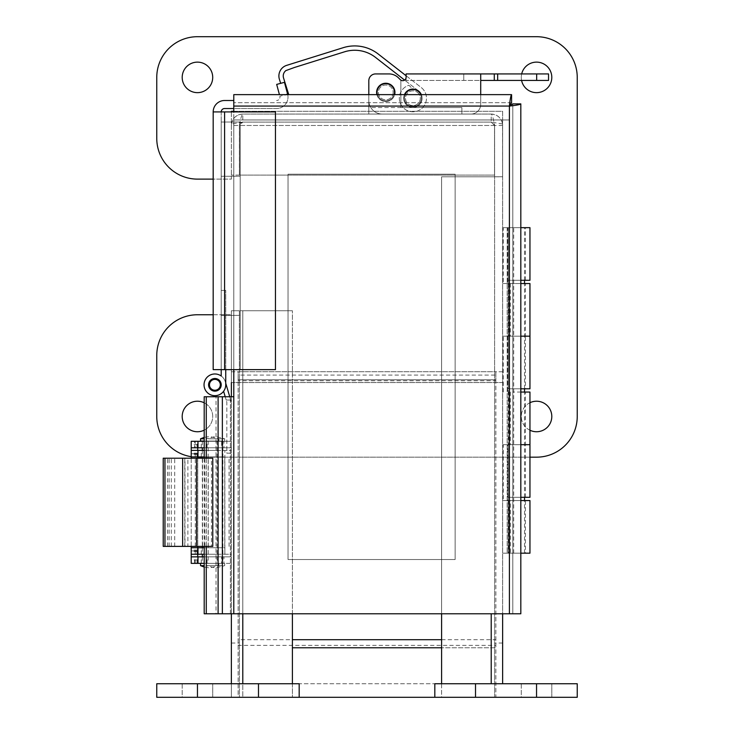 <?xml version="1.0" encoding="UTF-8"?>
<svg xmlns="http://www.w3.org/2000/svg" width="734" height="734" viewBox="0 0 734 734"><rect width="100%" height="100%" fill="white"/><g stroke="black" fill="none" stroke-linecap="round" stroke-linejoin="round"><path stroke-width="0.55" stroke-dasharray="3.67 2.75" d="M213.181 314.758L231.366 314.758L231.366 369.633L231.366 310.739L242.789 310.739L239.394 310.739L239.394 697.3L231.366 697.3L231.366 683.739L299.178 683.739L299.178 697.3L238.146 697.3L238.146 639.699L292.398 639.699M231.366 613.78L231.366 396.755M292.398 613.78L292.398 310.739L292.398 697.3L231.366 697.3L242.789 697.3L242.789 310.739L292.398 310.739L242.789 310.739L242.789 613.78M292.398 683.739L292.398 697.3L242.789 697.3L242.789 683.739M441.602 639.699L495.854 639.699L495.854 697.3L434.822 697.3L502.634 697.3L231.366 697.3L231.366 310.739L239.394 310.739L239.394 697.3M231.366 310.739L239.394 310.739M231.366 371.771L239.394 371.771L231.366 371.771M231.366 643.048L239.394 643.048M218.136 441.29L201.272 441.29L218.136 441.29L218.136 447.795L201.272 447.795L218.136 447.795M218.136 556.849L201.272 556.849L218.136 556.849L218.136 563.363L201.272 563.363L218.136 563.363M223.953 441.29L207.089 441.29L223.953 441.29L223.953 447.795L207.089 447.795L223.953 447.795M223.953 556.849L207.089 556.849L223.953 556.849L223.953 563.363L207.089 563.363L223.953 563.363M195.189 441.29L191.216 441.29L191.216 447.795L197.996 447.795L194.611 447.795L194.611 441.29L197.996 441.29L195.189 441.29L195.189 447.795M221.595 556.849L231.366 556.849L231.366 563.363L231.366 556.849L217.805 556.849L217.805 563.363L231.366 563.363L221.595 563.363L221.595 556.849L197.73 556.849L197.73 550.069L197.73 556.849L194.611 556.849L197.996 556.849L191.216 556.849L191.216 563.363L197.996 563.363L191.216 563.363L191.216 441.29L194.611 441.29M217.805 563.363L204.199 563.363M217.805 556.849L204.199 556.849M221.595 563.363L191.216 563.363L191.216 550.069L191.216 556.849L197.73 556.849L197.73 563.363L197.73 441.29L197.73 447.795L194.611 447.795M217.805 447.795L231.366 447.795L231.366 441.29L217.805 441.29L217.805 447.795L204.199 447.795M217.805 441.29L204.199 441.29M221.595 447.795L197.73 447.795L197.73 454.575L197.73 447.795L191.216 447.795L191.216 441.29L231.366 441.29L231.366 447.795L221.595 447.795L221.595 441.29M191.216 458.218L191.216 546.38M191.216 447.795L191.216 454.575L191.216 447.795L197.73 447.795M197.73 450.401L197.73 456.915M197.73 458.218L197.73 546.38M197.73 547.738L197.73 554.243M197.73 550.913L191.216 550.913L197.73 550.913M197.73 453.74L191.216 453.74L197.73 453.74M197.73 563.363L191.216 563.363L197.73 563.363M197.73 441.29L191.216 441.29L197.73 441.29M187.886 458.218L184.977 458.218L184.977 546.38L211.475 546.38L211.475 458.218L187.886 458.218L187.886 546.38M163.223 458.218L184.977 458.218M163.223 546.38L184.977 546.38M212.768 458.218L211.475 458.218M211.475 546.38L212.768 546.38M202.547 546.38L202.547 458.218M206.3 546.38L206.3 458.218M218.136 450.401L201.272 450.401L218.136 450.401L218.136 456.915L201.272 456.915L218.136 456.915M218.136 547.738L201.272 547.738L218.136 547.738L218.136 554.243L201.272 554.243L218.136 554.243M204.199 554.243L231.366 554.243L231.366 450.401L231.366 554.243L224.852 554.243L224.852 547.738L197.437 547.738L197.437 554.243L224.852 554.243L224.852 450.401L197.437 450.401L197.437 456.915L224.852 456.915L204.199 456.915M197.437 547.738L191.216 547.738M191.216 554.243L197.437 554.243M204.199 450.401L231.366 450.401L224.852 450.401L224.852 547.738L204.199 547.738M191.216 456.915L197.437 456.915M197.437 450.401L191.216 450.401M209.851 441.07L222.897 441.07L209.851 441.07M209.851 563.363L222.897 563.363L209.851 563.363M221.374 441.07L206.364 441.07L221.374 441.07M208.484 438.785L224.677 438.785L208.484 438.785M209.667 563.363L224.677 563.363L209.667 563.363M222.567 565.648L206.364 565.648L222.567 565.648M210.071 441.07L202.327 441.07L210.071 441.07M210.071 563.363L202.327 563.363L210.071 563.363M204.199 441.07L200.547 441.07M204.199 438.785L200.547 438.785M200.556 563.363L218.86 563.363L200.556 563.363M200.547 565.648L204.199 565.648M385.772 100.833A8.432 8.432 0 0 1 378.469 88.19A8.432 8.432 0 0 1 393.075 88.19A8.432 8.432 0 0 1 385.772 100.833A8.432 8.432 0 0 0 393.075 88.19A8.432 8.432 0 0 0 378.469 88.19A8.432 8.432 0 0 0 385.772 100.833A8.432 8.432 0 0 1 378.469 88.19A8.432 8.432 0 0 1 393.075 88.19A8.432 8.432 0 0 1 385.772 100.833A8.432 8.432 0 0 0 393.075 88.19A8.432 8.432 0 0 0 378.469 88.19A8.432 8.432 0 0 0 385.772 100.833A8.432 8.432 0 0 1 378.469 88.19A8.432 8.432 0 0 1 393.075 88.19A8.432 8.432 0 0 1 385.772 100.833A8.432 8.432 0 0 0 393.075 88.19A8.432 8.432 0 0 0 378.469 88.19A8.432 8.432 0 0 0 385.772 100.833A8.432 8.432 0 0 1 378.469 88.19A8.432 8.432 0 0 1 393.075 88.19A8.432 8.432 0 0 1 385.772 100.833A8.432 8.432 0 0 0 393.075 88.19A8.432 8.432 0 0 0 378.469 88.19A8.432 8.432 0 0 0 385.772 100.833M412.903 106.65A8.432 8.432 0 0 1 405.599 94.007A8.432 8.432 0 0 1 420.197 94.007A8.432 8.432 0 0 1 412.903 106.65A8.432 8.432 0 0 0 420.197 94.007A8.432 8.432 0 0 0 405.599 94.007A8.432 8.432 0 0 0 412.903 106.65A8.432 8.432 0 0 1 405.599 94.007A8.432 8.432 0 0 1 420.197 94.007A8.432 8.432 0 0 1 412.903 106.65A8.432 8.432 0 0 0 420.197 94.007A8.432 8.432 0 0 0 405.599 94.007A8.432 8.432 0 0 0 412.903 106.65M368.817 80.703A6.78 6.78 0 0 1 375.597 73.923A6.78 6.78 0 0 0 368.817 80.703L368.817 114.064L461.897 114.064L368.817 114.064L368.817 94.64L368.817 107.559L400.865 107.559L400.865 80.144L400.865 107.559L368.817 107.559L368.817 80.703A6.78 6.78 0 0 1 375.597 73.923A6.78 6.78 0 0 0 368.817 80.703L368.817 100.503A13.561 13.561 0 0 0 382.377 114.064L470.953 114.064L382.377 114.064A13.561 13.561 0 0 1 368.817 100.503A13.561 13.561 0 0 0 382.377 114.064A13.561 13.561 0 0 1 368.817 100.503L368.817 80.703A6.78 6.78 0 0 1 375.597 73.923A6.78 6.78 0 0 0 368.817 80.703A6.78 6.78 0 0 1 375.597 73.923L388.919 73.923A13.561 13.561 0 0 1 398.516 77.887L400.333 79.703A3.395 3.395 0 0 0 406.113 77.309A3.395 3.395 0 0 1 400.333 79.703A3.395 3.395 0 0 0 406.113 77.309L406.113 73.923L548.537 73.923L548.537 80.428L536.664 80.428L536.664 73.923M375.597 73.923L388.919 73.923A13.561 13.561 0 0 1 398.516 77.887A13.561 13.561 0 0 0 388.919 73.923A13.561 13.561 0 0 1 398.516 77.887L400.333 79.703A3.395 3.395 0 0 0 400.865 80.144A3.395 3.395 0 0 1 400.333 79.703A3.395 3.395 0 0 0 400.865 80.144L400.865 107.559L400.865 80.144A3.395 3.395 0 0 1 400.333 79.703L398.516 77.887A13.561 13.561 0 0 0 388.919 73.923A13.561 13.561 0 0 1 398.516 77.887L400.333 79.703M480.715 73.923L480.715 104.301A9.762 9.762 0 0 1 470.953 114.064A9.762 9.762 0 0 0 480.715 104.301A9.762 9.762 0 0 1 470.953 114.064L382.377 114.064L470.953 114.064A9.762 9.762 0 0 0 480.715 104.301L480.715 73.923L480.715 80.428L406.113 80.428L406.113 77.309L406.113 80.428L536.664 80.428M463.76 73.923L406.113 73.923L463.76 73.923L463.76 80.428L463.76 73.923M480.715 104.301L480.715 94.64L480.715 104.301M406.113 80.428L406.113 73.923L406.113 80.428M494.285 80.428L494.285 73.923L494.285 80.428M280.663 83.346L279.397 79.281A11.12 11.12 0 0 1 286.691 65.354L343.283 47.664A38.251 38.251 0 0 1 378.193 53.995L421.233 87.52A13.561 13.561 0 0 1 421.683 108.559A13.561 13.561 0 0 1 401.003 104.733A13.561 13.561 0 0 1 408.939 85.254L412.682 89.007A9.221 9.221 0 0 0 404.14 101.109A9.221 9.221 0 0 0 418.215 105.76A9.221 9.221 0 0 0 418.563 90.952L375.533 57.417A33.911 33.911 0 0 0 344.576 51.802L294.462 67.473A6.78 6.78 0 0 0 293.884 67.684L285.884 70.592A6.78 6.78 0 0 0 283.544 77.987L288.6 94.172L284.453 95.466L287.682 94.457M406.113 75.749L421.233 87.52A13.561 13.561 0 0 1 421.683 108.559A13.561 13.561 0 0 1 401.003 104.733A13.561 13.561 0 0 1 408.939 85.254L412.682 89.007A9.221 9.221 0 0 0 404.14 101.109A9.221 9.221 0 0 0 418.215 105.76A9.221 9.221 0 0 0 418.563 90.952L404.645 80.107M398.516 77.887A13.561 13.561 0 0 0 388.919 73.923M461.897 107.559L461.897 114.064L461.897 107.559L400.865 107.559L461.897 107.559M417.618 92.548A7.377 7.377 0 0 1 415.453 105.145A7.377 7.377 0 0 1 405.627 96.98A7.377 7.377 0 0 1 417.618 92.548A7.377 7.377 0 0 0 405.627 96.98A7.377 7.377 0 0 0 415.453 105.145A7.377 7.377 0 0 0 417.618 92.548M404.471 94.64A9.157 9.157 0 0 0 419.94 104.072A9.157 9.157 0 0 0 418.747 91.181A9.157 9.157 0 0 0 405.856 92.374A9.157 9.157 0 0 0 418.362 105.568A9.157 9.157 0 0 0 421.325 94.64M405.856 92.374A9.157 9.157 0 0 1 418.747 91.181A9.157 9.157 0 0 1 419.94 104.072A9.157 9.157 0 0 1 407.049 105.265A9.157 9.157 0 0 1 409.728 89.64A9.157 9.157 0 0 1 421.922 99.769A9.157 9.157 0 0 1 407.049 105.265A9.157 9.157 0 0 1 405.856 92.374M393.14 92.768A7.377 7.377 0 0 1 381.772 98.604A7.377 7.377 0 0 1 382.405 85.841A7.377 7.377 0 0 1 393.14 92.768A7.377 7.377 0 0 0 382.405 85.841A7.377 7.377 0 0 0 381.772 98.604A7.377 7.377 0 0 0 393.14 92.768M385.322 101.549A9.157 9.157 0 0 0 394.92 92.86A9.157 9.157 0 0 0 386.222 83.263A9.157 9.157 0 0 0 376.625 91.952A9.157 9.157 0 0 0 385.322 101.549M376.891 94.64A9.157 9.157 0 0 0 394.653 94.64M386.222 83.263A9.157 9.157 0 0 1 394.92 92.86A9.157 9.157 0 0 1 385.322 101.549A9.157 9.157 0 0 1 376.625 91.952A9.157 9.157 0 0 1 390.736 84.713A9.157 9.157 0 0 1 389.956 100.549A9.157 9.157 0 0 1 376.625 91.952A9.157 9.157 0 0 1 386.222 83.263M288.04 559.519L288.04 174.206L288.04 559.519L455.144 559.519L288.04 559.519M455.144 174.206L455.144 559.519L455.144 174.206L288.04 174.206L455.144 174.206M204.199 613.78L233.788 613.78L233.788 119.954L509.405 119.954L509.405 613.78L233.788 613.78L233.788 119.954L509.405 119.954L509.405 613.78L233.788 613.78L509.405 613.78L509.405 106.063L233.788 106.063L233.788 396.736M204.199 402.792A15.258 15.258 0 0 1 204.199 430.17M197.455 401.223A15.258 15.258 0 0 0 184.243 424.105A15.258 15.258 0 0 0 210.667 424.105A15.258 15.258 0 0 0 197.455 401.223M529.957 430.243A15.258 15.258 0 0 1 529.957 402.718M536.545 401.223A15.258 15.258 0 0 0 523.333 424.105A15.258 15.258 0 0 0 549.757 424.105A15.258 15.258 0 0 0 536.545 401.223M521.59 80.428A15.258 15.258 0 0 1 521.681 73.923M536.545 62.133A15.258 15.258 0 0 0 523.333 85.025A15.258 15.258 0 0 0 549.757 85.025A15.258 15.258 0 0 0 536.545 62.133M197.455 62.133A15.258 15.258 0 0 0 184.243 85.025A15.258 15.258 0 0 0 210.667 85.025A15.258 15.258 0 0 0 197.455 62.133M197.73 457.172L197.455 457.172A40.691 40.691 0 0 1 156.764 416.481L156.764 355.439A40.691 40.691 0 0 1 197.455 314.758L231.366 314.758L231.366 382.57L502.634 382.57L502.634 111.302L233.788 111.302M231.366 382.57L502.634 382.57L502.634 111.302L231.366 111.302L231.366 179.114L213.181 179.114M231.366 111.926L231.366 179.114L197.455 179.114A40.691 40.691 0 0 1 156.764 138.423L156.764 77.391A40.691 40.691 0 0 1 197.455 36.7L536.545 36.7A40.691 40.691 0 0 1 577.236 77.391L577.236 416.481A40.691 40.691 0 0 1 536.545 457.172L197.455 457.172A40.691 40.691 0 0 1 191.216 456.686M529.957 457.172L202.327 457.172M521.287 683.739L551.803 683.739L521.287 683.739L551.803 683.739L521.287 683.739L521.287 697.3L551.803 697.3L521.287 697.3L521.287 683.739M521.287 697.3L551.803 697.3L521.287 697.3M182.197 683.739L212.713 683.739L182.197 683.739L212.713 683.739L182.197 683.739L182.197 697.3L212.713 697.3L182.197 697.3L182.197 683.739M182.197 697.3L212.713 697.3L182.197 697.3M231.366 697.3L231.366 683.739L231.366 697.3L299.178 697.3M156.764 683.739L577.236 683.739L577.236 697.3L536.545 697.3L536.545 683.739M156.764 697.3L536.545 697.3M434.822 697.3L434.822 683.739L502.634 683.739L231.366 683.739M502.533 123.973C501.221 117.862 497.45 114.559 491.211 114.064L491.211 122.092L494.606 125.486L494.606 176.775L502.634 176.775L502.533 123.973L491.211 122.092L242.789 122.092L491.211 122.092L494.532 125.486L494.532 175.105L494.532 125.486C493.422 118.559 492.321 114.752 491.211 114.064A11.423 11.423 0 0 1 502.634 125.486L502.634 683.739M292.398 647.773L495.854 647.773L495.854 697.3L238.146 697.3L238.146 371.734L495.854 371.734L495.854 375.083L238.146 375.083L238.146 645.379L495.854 645.379L495.854 375.083L495.854 647.773L441.602 647.773M495.854 371.734L495.854 379.772L495.854 371.734L238.146 371.734L238.146 379.772L495.854 379.772L238.146 379.772L238.146 380.762L495.854 380.762L495.854 379.772M238.146 379.772L238.146 371.734M239.394 125.486L239.394 175.105L239.394 125.486A3.395 3.395 0 0 1 242.789 122.092L239.468 125.486L239.468 175.105L494.532 175.105L239.468 175.105L239.468 125.486C240.578 118.559 241.679 114.752 242.789 114.064L491.211 114.064L242.789 114.064C236.55 114.559 232.779 117.862 231.467 123.973L231.366 125.486A11.423 11.423 0 0 1 242.789 114.064L242.789 122.092L240.137 123.376L239.394 125.486L231.366 125.486L231.366 175.105L231.366 125.486M502.634 125.486L494.606 125.486A3.395 3.395 0 0 0 491.211 122.092M502.634 697.3L491.211 697.3L494.606 697.3L494.606 125.486M494.606 697.3L494.606 176.775L502.634 176.775L502.634 613.78M239.394 175.105L231.366 175.105L239.394 175.105M502.634 371.771L494.606 371.771L502.634 371.771M441.602 683.739L441.602 697.3L491.211 697.3L441.602 697.3L441.602 176.802L502.634 176.802M441.602 613.78L441.602 176.802L494.606 176.802M502.634 643.048L494.606 643.048M520.819 613.78L512.791 613.78L520.819 613.78L520.819 103.87L512.791 103.87L512.791 613.78L512.791 103.87M512.791 613.78L509.405 613.78M511.589 102.677L233.788 102.677L511.589 102.677L511.589 94.64L233.788 94.64L233.788 106.063M233.788 102.677L233.788 94.64M233.788 613.78L233.788 396.755L222.365 396.755L230.403 396.755L230.403 613.78L222.365 613.78L230.403 613.78L230.403 396.755L204.199 396.755M218.099 396.755L216.025 396.755L216.025 613.78L218.099 613.78M206.272 458.218L206.272 546.38M204.199 458.218L204.199 546.38M233.788 369.633L233.788 111.926M224.595 369.633L224.595 111.926L275.461 111.926L275.461 369.633L213.181 369.633L213.181 111.926A11.423 11.423 0 0 1 224.595 100.503L233.788 100.503M224.595 111.926L213.181 111.926L221.209 111.926L221.209 369.633L221.209 111.926A3.395 3.395 0 0 1 224.595 108.531L276.58 108.531A11.423 11.423 0 0 0 287.728 94.64M279.425 94.64L276.681 84.41L284.443 82.327L287.609 94.154A11.423 11.423 0 0 1 276.58 108.531L233.788 108.531M287.609 94.154L279.856 96.237A3.395 3.395 0 0 1 276.58 100.503A3.395 3.395 0 0 0 279.856 96.237L285.792 94.64M225.742 383.249L225.742 384.827A10.854 10.854 0 0 1 212.658 395.442A10.854 10.854 0 0 1 204.96 380.46A10.854 10.854 0 0 1 221.209 376.001A10.854 10.854 0 0 0 204.96 380.46A10.854 10.854 0 0 0 212.658 395.442A10.854 10.854 0 0 0 225.742 384.827L225.742 369.633L221.209 369.633L221.209 376.001A10.854 10.854 0 0 1 225.292 381.735L225.742 384.827A10.854 10.854 0 0 1 212.658 395.442A10.854 10.854 0 0 1 204.96 380.46A10.854 10.854 0 0 1 221.209 376.001L221.209 369.633L225.742 369.633L213.181 369.633M529.957 388.8L508.258 388.8L508.258 336.172L529.957 336.172L503.276 336.172L520.819 336.172L508.258 336.172L508.258 280.287L520.819 280.287M520.819 500.56L503.276 500.56L503.276 444.676L520.819 444.676L508.258 444.676L508.258 388.8L525.425 388.8L525.425 336.172L512.791 336.172L525.425 336.172L512.791 336.172L512.791 280.287L525.425 280.287L512.791 280.287L512.791 227.659L525.425 227.659L508.258 227.659L529.957 227.659M529.957 280.287L508.258 280.287L508.258 227.659L508.258 553.188L512.791 553.188L512.791 444.676L525.425 444.676L512.791 444.676L512.791 388.8L520.819 388.8M529.957 497.303L508.258 497.303L508.258 444.676L529.957 444.676L507.818 444.676L507.818 500.56L510.405 500.56L510.405 553.188L502.634 553.188L520.819 553.188M525.425 388.8L512.791 388.8L512.791 336.172L525.425 336.172L525.425 283.544L512.791 283.544L525.425 283.544M520.819 497.303L508.258 497.303L508.258 553.188L512.791 553.188L512.791 227.659L520.819 227.659M525.425 497.303L525.425 444.676L512.791 444.676L525.425 444.676L525.425 392.048L512.791 392.048L525.425 392.048M525.425 280.287L525.425 227.659M519.608 227.659L513.681 227.659L519.608 227.659M519.608 553.188L513.681 553.188L519.608 553.188M520.819 283.544L503.276 283.544L503.276 227.659L507.818 227.659L507.818 283.544L529.957 283.544M503.276 283.544L507.818 283.544M520.819 392.048L529.957 392.048M503.276 392.048L503.276 336.172M507.818 336.172L507.818 392.048M503.276 227.659L507.818 227.659M502.634 227.659L502.634 553.188L502.634 227.659M510.405 392.048L510.405 444.676M510.405 283.544L510.405 336.172M507.176 227.659L507.176 553.188L507.176 227.659M507.818 444.676L503.276 444.676M503.276 500.56L507.818 500.56M510.405 500.56L529.957 500.56M525.425 500.56L512.791 500.56L525.425 500.56L525.425 553.188L512.791 553.188L525.425 553.188M529.957 553.188L510.405 553.188M208.575 384.827A6.312 6.312 0 0 0 218.053 390.295A6.312 6.312 0 0 0 218.053 379.35A6.312 6.312 0 0 0 208.575 384.827A6.312 6.312 0 0 1 218.053 379.35A6.312 6.312 0 0 1 218.053 390.295A6.312 6.312 0 0 1 208.575 384.827A6.312 6.312 0 0 0 218.053 390.295A6.312 6.312 0 0 0 218.053 379.35A6.312 6.312 0 0 0 208.575 384.827A6.312 6.312 0 0 1 218.053 379.35A6.312 6.312 0 0 1 218.053 390.295A6.312 6.312 0 0 1 208.575 384.827A6.312 6.312 0 0 1 218.053 379.35A6.312 6.312 0 0 1 218.053 390.295A6.312 6.312 0 0 1 208.575 384.827A6.312 6.312 0 0 0 218.053 390.295A6.312 6.312 0 0 0 218.053 379.35A6.312 6.312 0 0 0 208.575 384.827A6.312 6.312 0 0 1 218.053 379.35A6.312 6.312 0 0 1 218.053 390.295A6.312 6.312 0 0 1 208.575 384.827A6.312 6.312 0 0 0 218.053 390.295A6.312 6.312 0 0 0 218.053 379.35A6.312 6.312 0 0 0 208.575 384.827A6.312 6.312 0 0 1 218.053 379.35A6.312 6.312 0 0 1 218.053 390.295A6.312 6.312 0 0 1 208.575 384.827A6.312 6.312 0 0 0 218.053 390.295A6.312 6.312 0 0 0 218.053 379.35A6.312 6.312 0 0 0 208.575 384.827A6.312 6.312 0 0 0 218.053 390.295A6.312 6.312 0 0 0 218.053 379.35A6.312 6.312 0 0 0 208.575 384.827M221.209 369.633L240.202 369.633L221.209 369.633L221.209 122.018L221.209 369.633L221.209 290.416L225.742 290.416L221.209 290.416L221.209 369.633L225.742 369.633L225.742 290.416L225.742 369.633L221.209 369.633L221.209 376.001A10.854 10.854 0 0 0 204.96 380.46A10.854 10.854 0 0 0 212.658 395.442A10.854 10.854 0 0 0 225.742 384.827L225.742 369.633L221.209 369.633L221.209 376.001A10.854 10.854 0 0 0 204.96 380.46A10.854 10.854 0 0 0 212.658 395.442A10.854 10.854 0 0 0 225.742 384.827L225.742 369.633M214.392 390.222A5.422 5.422 0 0 1 210.465 381.689A5.422 5.422 0 0 1 219.824 382.561A5.422 5.422 0 0 1 214.392 390.222M229.751 396.755L230.724 400.012L226.182 400.012L225.219 396.755M230.724 400.012L226.182 400.012L230.724 400.012L225.292 381.735A10.854 10.854 0 0 0 209.667 375.313A10.854 10.854 0 0 0 206.713 391.956A10.854 10.854 0 0 0 223.595 391.295L226.182 400.012L223.595 391.295A10.854 10.854 0 0 1 206.713 391.956A10.854 10.854 0 0 1 209.667 375.313A10.854 10.854 0 0 1 225.292 381.735L230.724 400.012L226.182 400.012L223.595 391.295L226.182 400.012L230.724 400.012L231.366 402.186L231.366 453.181L226.824 453.181L226.824 402.186L226.182 400.012L230.724 400.012L225.292 381.735L230.724 400.012M231.366 402.186L225.292 381.735A10.854 10.854 0 0 0 209.667 375.313A10.854 10.854 0 0 0 206.713 391.956A10.854 10.854 0 0 0 223.595 391.295L226.824 402.186L226.824 453.181L231.366 453.181L231.366 402.186M223.595 391.295A10.854 10.854 0 0 1 206.713 391.956A10.854 10.854 0 0 1 209.667 375.313A10.854 10.854 0 0 1 225.292 381.735A10.854 10.854 0 0 0 209.667 375.313A10.854 10.854 0 0 0 206.713 391.956A10.854 10.854 0 0 0 223.595 391.295M221.209 176.27L240.202 176.27L240.202 315.381L240.202 176.27L221.209 176.27L221.209 315.381L221.209 176.27M221.209 315.381L240.202 315.381L221.209 315.381M221.209 122.018L240.202 122.018L240.202 369.633L240.202 122.018L221.209 122.018M197.006 447.795L197.006 441.29M195.189 563.363L195.189 556.849M197.006 563.363L197.006 556.849M194.611 563.363L194.611 556.849M197.73 556.849L191.216 556.849M197.73 559.969L191.216 559.969M197.73 551.491L191.216 551.491M197.73 453.153L191.216 453.153M197.73 444.676L191.216 444.676M184.766 546.38L184.766 458.218M195.29 546.38L195.29 458.218M171.297 546.38L171.297 458.218M204.823 546.38L204.823 458.218M208.245 546.38L208.245 458.218M174.72 546.38L174.72 458.218M169.104 546.38L169.104 458.218M197.006 554.243L197.006 547.738M195.189 554.243L195.189 547.738M197.006 456.915L197.006 450.401M195.189 456.915L195.189 450.401M497.67 80.428L497.67 73.923M197.455 697.3L197.455 683.739M242.789 122.092L231.467 123.973M494.532 125.486L239.468 125.486L494.532 125.486M491.211 613.78L491.211 683.739M508.708 500.56L508.708 553.188M508.708 392.048L508.708 444.676M508.708 283.544L508.708 336.172M201.272 447.795L201.272 441.29M201.272 563.363L201.272 556.849M207.089 447.795L207.089 441.29M207.089 563.363L207.089 556.849M197.996 447.795L197.996 441.29M197.996 563.363L197.996 556.849M197.73 550.069L191.216 550.069M197.73 454.575L191.216 454.575M229.081 546.38L229.081 458.218M224.742 546.38L224.742 458.218M167.563 546.38L167.563 458.218M201.272 456.915L201.272 450.401M201.272 554.243L201.272 547.738M208.144 441.07L208.144 563.363M222.897 441.07L222.897 563.363M224.677 441.07L224.677 438.785L215.521 436.491L206.364 438.785L206.364 441.07M206.364 563.363L206.364 565.648L215.521 567.942L224.677 565.648L224.677 563.363M202.327 441.29L202.327 447.795M202.327 450.401L202.327 456.915M202.327 458.218L202.327 546.38M202.327 547.738L202.327 554.243M202.327 556.849L202.327 563.363M217.081 441.07L217.081 563.363M218.86 441.07L218.86 438.785L209.704 436.491L204.199 437.354M218.86 563.363L218.86 565.648L209.704 567.942L204.199 567.07M551.803 697.3L551.803 683.739L551.803 697.3M212.713 697.3L212.713 683.739L212.713 697.3M512.791 497.303L512.791 392.048M512.791 388.8L512.791 283.544M512.791 280.287L512.791 227.659M524.535 553.188L524.535 500.56M524.535 497.303L524.535 392.048M524.535 388.8L524.535 283.544M524.535 280.287L524.535 227.659M513.681 553.188L513.681 227.659M512.791 500.56L512.791 553.188"/><path stroke-width="1.1" d="M231.366 683.739L231.366 613.78M231.366 396.755L231.366 382.57M292.398 613.78L292.398 683.739M191.216 458.218L191.216 441.29L197.996 441.29L197.996 447.795L191.216 447.795L191.216 441.29L191.216 447.795M204.199 556.849L191.216 556.849L191.216 563.363L191.216 546.38M191.216 556.849L191.216 563.363L204.199 563.363M204.199 447.795L197.996 447.795M204.199 441.29L197.996 441.29M197.73 447.795L197.73 450.401M197.73 456.915L197.73 458.218M197.73 546.38L197.73 547.738M197.73 554.243L197.73 556.849M164.957 546.38L212.768 546.38L212.768 458.218L163.223 458.218L163.223 546.38L164.957 546.38L164.957 458.218M191.216 547.738L197.996 547.738L197.996 554.243L191.216 554.243L191.216 547.738L191.216 554.243M204.199 547.738L197.996 547.738M204.199 450.401L197.996 450.401L197.996 456.915L191.216 456.915L191.216 450.401L197.996 450.401M204.199 456.915L197.996 456.915M204.199 554.243L197.996 554.243M191.216 450.401L191.216 456.915M204.199 441.07L200.547 441.07L200.547 438.785L204.199 438.785M204.199 565.648L200.547 565.648L204.199 567.07M480.715 73.923L480.715 94.64L480.715 80.428L548.537 80.428L548.537 73.923L406.113 73.923L406.113 77.309A3.395 3.395 0 0 1 400.333 79.703L398.516 77.887A13.561 13.561 0 0 0 388.919 73.923L375.597 73.923A6.78 6.78 0 0 0 368.817 80.703L368.817 94.64L368.817 80.703M400.333 79.703L398.516 77.887M388.919 73.923L375.597 73.923M494.285 80.428L494.285 73.923L494.285 80.428M287.682 94.457L288.6 94.172L283.544 77.987A6.78 6.78 0 0 1 285.884 70.592L293.884 67.684A6.78 6.78 0 0 1 294.462 67.473L344.576 51.802A33.911 33.911 0 0 1 375.533 57.417L404.645 80.107M406.113 75.749L378.193 53.995A38.251 38.251 0 0 0 343.283 47.664L286.691 65.354A11.12 11.12 0 0 0 279.397 79.281L280.663 83.346M421.325 94.64A9.157 9.157 0 0 0 404.471 94.64M394.653 94.64A9.157 9.157 0 0 0 386.222 83.263A9.157 9.157 0 0 0 376.891 94.64M233.788 111.926L233.788 94.64L511.589 94.64C510.864 95.328 510.13 99.136 509.405 106.063C516.332 105.329 520.131 104.604 520.819 103.87L520.819 613.78L233.788 613.78L233.788 396.736L222.365 396.755L222.365 613.78L222.365 396.755L206.272 396.755L206.272 458.218M204.199 430.17A15.258 15.258 0 0 1 182.592 419.94A15.258 15.258 0 0 1 204.199 402.792M529.957 402.718A15.258 15.258 0 0 1 551.427 419.857A15.258 15.258 0 0 1 529.957 430.243M521.681 73.923A15.258 15.258 0 0 1 551.766 76.373A15.258 15.258 0 0 1 538.582 92.512A15.258 15.258 0 0 1 521.59 80.428M197.455 62.133A15.258 15.258 0 0 1 210.667 85.025A15.258 15.258 0 0 1 184.243 85.025A15.258 15.258 0 0 1 197.455 62.133M233.788 111.302L231.366 111.302L231.366 111.926M213.181 179.114L197.455 179.114A40.691 40.691 0 0 1 156.764 138.423L156.764 77.391A40.691 40.691 0 0 1 197.455 36.7L536.545 36.7A40.691 40.691 0 0 1 577.236 77.391L577.236 416.481A40.691 40.691 0 0 1 536.545 457.172L529.957 457.172M202.327 457.172L197.73 457.172M191.216 456.686A40.691 40.691 0 0 1 156.764 416.481L156.764 355.439A40.691 40.691 0 0 1 197.455 314.758L213.181 314.758M536.545 697.3L536.545 683.739L577.236 683.739L577.236 697.3L299.178 697.3L299.178 683.739L156.764 683.739L156.764 697.3L156.764 683.739M299.178 697.3L156.764 697.3M536.545 683.739L434.822 683.739L434.822 697.3M502.634 613.78L502.634 683.739M441.602 683.739L441.602 613.78M233.788 106.063L509.405 106.063L512.791 103.87L520.819 103.87M509.405 613.78L509.405 106.063L511.589 102.677L511.589 94.64M206.272 546.38L206.272 613.78L233.788 613.78M206.272 613.78L204.199 613.78L204.199 546.38M206.272 396.755L204.199 396.755L204.199 458.218M233.788 396.736L233.788 369.633M213.181 111.926L275.461 111.926L275.461 369.633L213.181 369.633L213.181 111.926A11.423 11.423 0 0 1 224.595 100.503L233.788 100.503M287.728 94.64A11.423 11.423 0 0 0 287.609 94.154L284.443 82.327L276.681 84.41L279.425 94.64M233.788 108.531L224.595 108.531A3.395 3.395 0 0 0 221.209 111.926M520.819 283.544L529.957 283.544L529.957 336.172L520.819 336.172L529.957 336.172L529.957 388.8L520.819 388.8M520.819 280.287L529.957 280.287L529.957 227.659L520.819 227.659M520.819 392.048L529.957 392.048L529.957 444.676L520.819 444.676L529.957 444.676L529.957 497.303L520.819 497.303M520.819 553.188L529.957 553.188L529.957 500.56L520.819 500.56M225.742 383.249L225.742 369.633L225.742 383.249L229.751 396.755M225.219 396.755L223.595 391.295A10.854 10.854 0 0 1 208.465 393.571A10.854 10.854 0 0 1 206.107 378.45A10.854 10.854 0 0 1 221.209 376.001L221.209 369.633L221.209 376.001A10.854 10.854 0 0 0 204.96 380.46A10.854 10.854 0 0 0 212.658 395.442A10.854 10.854 0 0 0 225.742 384.827L225.742 369.633M208.575 384.827A6.312 6.312 0 0 1 218.053 379.35A6.312 6.312 0 0 1 218.053 390.295A6.312 6.312 0 0 1 208.575 384.827M214.392 390.222A5.422 5.422 0 0 1 210.465 381.689A5.422 5.422 0 0 1 219.824 382.561A5.422 5.422 0 0 1 214.392 390.222M242.789 613.78L242.789 683.739M197.996 556.849L197.996 563.363M196.584 546.38L196.584 458.218M182.647 546.38L182.647 458.218M536.664 80.428L536.664 73.923M497.67 80.428L497.67 73.923M258.487 697.3L258.487 683.739M197.455 697.3L197.455 683.739M475.513 697.3L475.513 683.739M441.602 647.773L292.398 647.773M292.398 639.699L441.602 639.699M491.211 683.739L491.211 613.78M218.099 613.78L218.099 396.755M224.595 111.926L224.595 369.633M285.792 94.64L287.609 94.154M202.327 447.795L202.327 450.401M202.327 456.915L202.327 458.218M202.327 546.38L202.327 547.738M202.327 554.243L202.327 556.849M200.547 438.785L204.199 437.354M200.547 563.363L200.547 565.648M524.535 500.56L524.535 497.303M524.535 392.048L524.535 388.8M524.535 283.544L524.535 280.287"/></g></svg>
